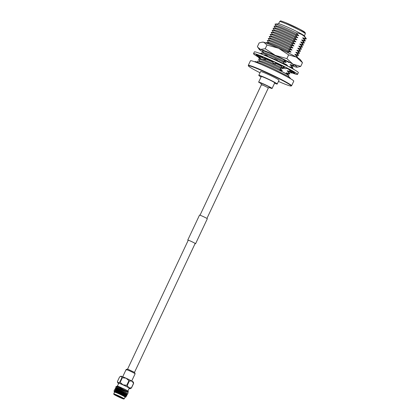 <?xml version="1.0" encoding="UTF-8"?>
<svg xmlns="http://www.w3.org/2000/svg" width="420" height="420" viewBox="0 0 420 420"><rect width="100%" height="100%" fill="white"/><g stroke="black" fill="none" stroke-linecap="round" stroke-linejoin="round"><path stroke-width="0.63" d="M122.714 376.766L126.105 369.558A4.977 0.315 25.2 0 1 129.166 370.671A4.977 0.315 25.2 0 1 134.101 373.091A4.977 0.315 25.2 0 1 135.109 373.795L131.712 381.003M129.134 388.437A6.909 0.436 -154.8 0 0 129.827 388.657A6.909 0.436 -154.8 0 0 130.216 388.71A6.909 0.436 -154.8 0 0 128.84 387.718L131.392 387.917L133.565 383.287L131.938 381.129L129.386 380.93L127.208 385.56L128.84 387.718A6.909 0.436 -154.8 0 0 122.997 384.809L126.73 385.319L128.909 380.693L126.095 378.221L122.362 377.711L120.183 382.337L122.997 384.809A6.909 0.436 -154.8 0 0 118.141 382.841L119.784 382.174L121.963 377.548L121.243 376.252L119.595 376.919L117.422 381.544L117.731 382.835A6.909 0.436 -154.8 0 0 118.629 383.492M117.411 386.085L118.734 383.276A5.801 0.367 25.2 0 1 122.299 384.578A5.801 0.367 25.2 0 1 128.063 387.403A5.801 0.367 25.2 0 1 129.234 388.222L127.922 391.015M126.892 390.374A6.08 0.383 25.2 0 1 128.121 391.209L128.368 391.886L119.264 387.56A6.909 0.436 -154.8 0 0 116.267 386.447L123.511 388.642A6.08 0.383 25.2 0 1 126.892 390.374M116.487 387.802L116.949 387.581L121.212 389.036L127.586 391.97L128.368 391.886M117.138 386.411L118.067 386.295L117.133 386.043A6.08 0.383 25.2 0 1 117.143 386.038M117.133 386.043L117.259 386.389M126.614 392.443L120.745 389.592L115.784 387.854L115.258 388.07L120.661 389.765L126.614 392.443M115.516 392.185L115.573 392.065A6.909 0.436 25.2 0 1 115.301 391.918A6.909 0.436 25.2 0 1 114.991 391.739M125.633 396.128L119.254 393.194L114.996 391.739L114.65 391.933L113.951 390.842L114.398 390.8L125.307 395.215L126.782 396.034L125.554 396.302L124.624 395.939M113.951 390.842L114.476 390.626L119.438 392.364L125.391 395.042L126.782 396.034M116.645 390.805L116.046 390.437M115.306 390.548L114.602 389.456L115.049 389.413L125.963 393.829L127.433 394.643L126.284 394.742L126.861 395.845M114.602 389.456L115.127 389.24L120.094 390.978L127.433 394.643M115.957 389.161L115.258 388.07M124.556 396.102L126.011 396.953L125.281 397.241A6.08 0.383 -154.8 0 0 124.073 396.365A6.08 0.383 -154.8 0 0 117.873 393.33A6.08 0.383 -154.8 0 0 114.303 392.075A6.08 0.383 -154.8 0 0 114.502 392.269C112.487 390.726 120.944 394.191 124.556 396.102M125.002 397.21A6.08 0.383 -154.8 0 0 125.281 397.241M114.303 392.075L114.912 391.913L119.175 393.367L124.283 395.624L126.011 396.953M124.231 398.853L125.055 397.105A5.801 0.367 -154.8 0 0 123.879 396.286A5.801 0.367 -154.8 0 0 118.12 393.461A5.801 0.367 -154.8 0 0 114.55 392.165L113.731 393.913A5.801 0.367 25.2 0 1 117.296 395.209A5.801 0.367 25.2 0 1 123.06 398.034A5.801 0.367 25.2 0 1 124.231 398.853A5.801 0.367 25.2 0 1 124.21 398.869L123.842 399A5.528 0.352 -154.8 0 0 122.745 398.207A5.528 0.352 -154.8 0 0 117.112 395.446A5.528 0.352 -154.8 0 0 113.862 394.301A5.528 0.352 -154.8 0 0 114.98 395.057A5.528 0.352 -154.8 0 0 120.314 397.682A5.528 0.352 -154.8 0 0 123.842 399M115.211 395.152A5.198 0.331 25.2 0 1 114.182 394.406A5.198 0.331 25.2 0 1 117.5 395.645A5.198 0.331 25.2 0 1 122.514 398.113A5.198 0.331 25.2 0 1 123.564 398.822A5.198 0.331 25.2 0 1 120.514 397.745A5.198 0.331 25.2 0 1 115.211 395.152M114.807 394.548A4.919 0.31 -154.8 0 0 115.526 394.979A4.919 0.31 -154.8 0 0 123.055 398.428M120.451 376.388L120.85 376.205A6.909 0.436 25.2 0 1 121.243 376.252A6.909 0.436 25.2 0 1 126.095 378.221A6.909 0.436 25.2 0 1 131.938 381.129A6.909 0.436 25.2 0 1 133.334 382.079L133.649 383.366L131.47 387.991L130.216 388.71M129.386 380.93A7.823 0.493 -154.8 0 0 128.909 380.693M126.73 385.319A7.823 0.493 25.2 0 1 127.208 385.56M122.362 377.711A7.823 0.493 -154.8 0 0 121.963 377.548M119.784 382.174A7.823 0.493 25.2 0 1 120.183 382.337M117.422 381.544L118.141 382.841A6.909 0.436 -154.8 0 0 117.731 382.835M124.693 394.48A4.368 0.278 -154.8 0 0 123.811 393.881M113.862 394.301L113.731 393.939A5.801 0.367 25.2 0 1 113.731 393.913M114.45 391.414L115.343 392.091M116.608 387.776L115.91 386.683L116.351 386.642L119.264 387.56M115.91 386.683L116.267 386.447M114.172 390.605L115.563 390.526L119.826 391.981L126.205 394.91M114.828 389.219L116.219 389.141L120.477 390.595L126.856 393.519L127.512 394.459M115.479 387.833L116.87 387.755L121.133 389.209L127.591 391.965M116.13 386.447L117.521 386.369L123.511 388.642M115.18 390.574L115.647 390.353L119.91 391.808L126.289 394.742M115.831 389.188L116.298 388.967L120.561 390.421L126.856 393.524M118.067 386.295L121.301 387.629M257.833 47.35L260.516 49.392A20.984 1.334 -154.8 0 0 259.324 49.476L257.397 46.662L259.151 42.934L262.18 42.152L263.86 42.278A20.984 1.334 25.2 0 1 278.602 48.258L266.978 45.014L263.86 42.278A20.984 1.334 25.2 0 0 262.794 42.1L262.18 42.152M265.225 48.741L275.257 55.367A20.984 1.334 -154.8 0 0 260.516 49.392L265.225 48.741L266.978 45.014M292.257 65.777A20.984 1.334 -154.8 0 0 296 67.058A20.984 1.334 -154.8 0 0 297.066 67.237A20.984 1.334 -154.8 0 0 293.002 64.202A20.984 1.334 -154.8 0 0 275.257 55.367L286.881 58.611L293.002 64.202L300.715 66.407L302.468 62.68L296.347 57.088L288.635 54.884L278.602 48.258A20.984 1.334 25.2 0 1 296.347 57.088A20.984 1.334 25.2 0 1 300.536 59.861L302.468 62.68M300.715 66.407L297.066 67.237M286.881 58.611L288.635 54.884M289.154 62.643A15.514 0.982 -154.8 0 0 283.647 59.745M259.324 49.476A20.984 1.334 -154.8 0 0 263.24 52.09M257.723 56.674A24.313 1.544 25.2 0 1 253.533 53.66A24.313 1.544 25.2 0 1 268.48 59.099A24.313 1.544 25.2 0 1 292.619 70.938A24.313 1.544 25.2 0 1 297.533 74.366A24.313 1.544 25.2 0 1 292.73 73.127M253.533 53.66L254.352 51.923A24.313 1.544 25.2 0 1 269.299 57.356A24.313 1.544 25.2 0 1 293.438 69.2A24.313 1.544 25.2 0 1 298.352 72.629L297.533 74.366M286.933 68.408A18.449 1.171 25.2 0 1 288.498 69.269A18.449 1.171 25.2 0 1 290.624 70.523L290.015 71.521L293.643 71.852L290.624 70.523M290.881 72.424A24.313 1.544 25.2 0 1 289.637 71.925M259.765 56.207L259.387 57.309L258.746 57.194L255.99 54.563L259.765 56.207A18.449 1.171 25.2 0 1 262.39 57.062M266.007 58.49L265.587 59.582L263.644 58.795L262.022 56.553L266.007 58.49A18.449 1.171 25.2 0 1 273.163 61.624M275.887 62.885L275.399 63.945L272.9 62.79L273.215 61.394L275.887 62.885A18.449 1.171 25.2 0 1 283.531 66.623L282.975 67.652L285.29 67.237L283.531 66.623M285.29 67.237L287.39 68.329L285.075 68.738L282.975 67.652M293.643 71.852L294.541 72.45L290.913 72.124L290.015 71.521M291.685 72.193L291.338 72.928L295.076 73.469L292.651 72.282M260.269 58.175L260.069 58.601L259.166 57.997L256.526 55.577L257.502 56.007M265.309 55.629L267.393 55.745L267.089 56.39M263.435 54.847L265.451 54.957L267.393 55.745M265.587 59.582L263.965 57.34M276.638 60.701L277.205 60.113L276.875 60.816M274.139 59.54L274.706 58.952L277.205 60.113M275.399 63.945L275.709 62.554M287.947 66.255L286.881 64.901L284.776 63.814L284.461 64.486M285.868 65.195L284.776 63.814M294.163 69.61L291.821 67.688L291.59 68.177M293.522 69.248L291.821 67.688M291.338 72.928L290.693 72.812L291.013 72.135M259.565 57.157L259.166 57.997M259.255 53.193L261.193 53.471L261.009 53.865M259.161 53.162L261.193 53.471M259.387 57.309L256.636 54.674M278.434 81.433A23.609 1.496 -154.8 0 0 283.274 83.47A23.609 1.496 -154.8 0 0 291.081 85.995L291.506 85.843A23.935 1.517 -154.8 0 0 291.59 85.78L293.769 81.155A23.935 1.517 -154.8 0 0 281.715 73.957A23.935 1.517 -154.8 0 0 258.452 63.263A23.935 1.517 -154.8 0 0 250.457 60.774L248.278 65.399A23.935 1.517 -154.8 0 0 248.283 65.504L248.441 65.93A23.609 1.496 -154.8 0 0 260.012 72.765M291.59 85.78A23.935 1.517 -154.8 0 0 279.536 78.582A23.935 1.517 -154.8 0 0 256.274 67.888A23.935 1.517 -154.8 0 0 248.278 65.399M291.081 85.995A23.609 1.496 -154.8 0 0 279.883 79.139A23.609 1.496 -154.8 0 0 256.321 68.282A23.609 1.496 -154.8 0 0 248.441 65.93M274.544 83.249A10.18 0.646 -154.8 0 0 277.216 84.021L279.011 80.21A10.18 0.646 -154.8 0 0 273.882 77.149A10.18 0.646 -154.8 0 0 263.991 72.602A10.18 0.646 -154.8 0 0 260.589 71.542L258.793 75.353A10.18 0.646 -154.8 0 0 261.093 76.923M277.216 84.021A10.18 0.646 -154.8 0 0 272.092 80.96A10.18 0.646 -154.8 0 0 262.196 76.414A10.18 0.646 -154.8 0 0 258.793 75.353M269.393 87.612A7.434 0.473 -154.8 0 0 269.603 87.701A7.434 0.473 -154.8 0 0 272.087 88.473A7.434 0.473 -154.8 0 0 268.343 86.236A7.434 0.473 -154.8 0 0 261.119 82.919A7.434 0.473 -154.8 0 0 258.636 82.142A7.434 0.473 -154.8 0 0 258.631 82.157L260.935 83.454M272.087 88.473L274.733 82.85A7.434 0.473 -154.8 0 0 270.989 80.614A7.434 0.473 -154.8 0 0 263.765 77.296A7.434 0.473 -154.8 0 0 261.282 76.524A7.434 0.473 -154.8 0 0 261.277 76.535M288.519 76.661L288.881 75.899A17.273 1.097 -154.8 0 0 288.834 75.742A17.273 1.097 -154.8 0 0 279.394 70.308A17.273 1.097 -154.8 0 0 263.392 62.984A17.273 1.097 -154.8 0 0 257.764 61.126A17.273 1.097 -154.8 0 0 257.623 61.189L257.245 61.987M279.605 21.609C281.542 21.079 278.008 19.908 285.338 22.496L299.618 29.132L305.025 32.377L305.361 33.731A14.233 0.903 -154.8 0 0 298.179 29.442A14.233 0.903 -154.8 0 0 284.356 23.095A14.233 0.903 -154.8 0 0 279.605 21.609A14.233 0.903 -154.8 0 0 279.605 21.614L278.576 23.798M304.127 39.076L306.169 38.908A17.273 1.097 -154.8 0 0 306.269 38.693L304.274 35.837A14.233 0.903 -154.8 0 0 296.494 31.358A14.233 0.903 -154.8 0 0 283.306 25.326A14.233 0.903 -154.8 0 0 278.675 23.793L275.205 24.071A17.273 1.097 -154.8 0 0 275.1 24.292L276.276 25.966M288.834 75.742L287.537 73.889A15.299 0.971 -154.8 0 0 286.141 72.849L288.572 75.421A17.131 1.087 -154.8 0 0 278.969 70.014L282.298 70.681A15.299 0.971 -154.8 0 0 265.004 62.59A15.299 0.971 -154.8 0 0 260.022 60.942L257.764 61.126M287.663 74.067L289.7 73.904A17.273 1.097 -154.8 0 0 289.805 73.684A17.273 1.097 -154.8 0 0 289.669 73.532L286.141 72.849M282.298 70.681L279.741 67.935L283.269 68.623A15.299 0.971 -154.8 0 0 265.97 60.532A15.299 0.971 -154.8 0 0 260.988 58.884L258.736 59.068A17.273 1.097 -154.8 0 0 258.631 59.283L259.807 60.958M279.741 67.935A17.273 1.097 -154.8 0 0 264.359 60.926A17.273 1.097 -154.8 0 0 258.736 59.068M289.805 73.684L288.508 71.831A15.299 0.971 -154.8 0 0 287.112 70.786L289.669 73.532M290.068 71.416L287.112 70.786M283.269 68.623L280.707 65.877A17.273 1.097 -154.8 0 0 275.641 63.431M273.031 62.218A17.273 1.097 -154.8 0 0 265.829 59.073M280.707 65.877L282.555 66.129M284.603 64.187A15.299 0.971 -154.8 0 0 277.043 60.454M274.428 59.241A15.299 0.971 -154.8 0 0 267.908 56.416A15.299 0.971 -154.8 0 0 267.209 56.138M283.7 64.108L284.545 64.307M290.068 67.363A15.299 0.971 -154.8 0 0 289.049 66.67L289.48 67.053M291.958 67.778L292.609 67.73A17.273 1.097 -154.8 0 0 292.709 67.51A17.273 1.097 -154.8 0 0 292.572 67.358L289.049 66.67M284.676 64.034L282.644 61.761L286.172 62.449A15.299 0.971 -154.8 0 0 268.879 54.359A15.299 0.971 -154.8 0 0 263.897 52.71L261.644 52.889A17.273 1.097 -154.8 0 0 261.539 53.109L262.484 54.453M282.644 61.761A17.273 1.097 -154.8 0 0 267.267 54.752A17.273 1.097 -154.8 0 0 261.644 52.889M292.709 67.51L291.412 65.657A15.299 0.971 -154.8 0 0 290.015 64.612L292.572 67.358M291.538 65.835L293.575 65.667A17.273 1.097 -154.8 0 0 293.68 65.452A17.273 1.097 -154.8 0 0 293.543 65.299L290.015 64.612M286.172 62.449L283.616 59.703A17.273 1.097 -154.8 0 0 268.233 52.694A17.273 1.097 -154.8 0 0 262.61 50.831A17.273 1.097 -154.8 0 0 262.505 51.051L263.681 52.726M297.014 57.472L297.449 57.435A17.273 1.097 -154.8 0 0 297.554 57.22A17.273 1.097 -154.8 0 0 297.418 57.062L295.985 56.889M288.981 53.214L287.49 51.471L291.018 52.154A15.299 0.971 -154.8 0 0 273.719 44.069A15.299 0.971 -154.8 0 0 268.737 42.415L266.485 42.599A17.273 1.097 -154.8 0 0 266.38 42.814L266.658 43.208M287.49 51.471A17.273 1.097 -154.8 0 0 272.108 44.462A17.273 1.097 -154.8 0 0 266.485 42.599M297.554 57.22L296.257 55.367A15.299 0.971 -154.8 0 0 294.861 54.322L297.418 57.062M296.378 55.54L298.421 55.377A17.273 1.097 -154.8 0 0 298.52 55.157A17.273 1.097 -154.8 0 0 298.384 55.004L294.861 54.322M291.018 52.154L288.456 49.413L291.984 50.096A15.299 0.971 -154.8 0 0 274.691 42.005A15.299 0.971 -154.8 0 0 269.708 40.357L267.456 40.541A17.273 1.097 -154.8 0 0 267.351 40.756L268.522 42.436M288.456 49.413A17.273 1.097 -154.8 0 0 273.079 42.404A17.273 1.097 -154.8 0 0 267.456 40.541M298.52 55.157L297.224 53.309A15.299 0.971 -154.8 0 0 295.827 52.264L298.384 55.004M297.35 53.482L299.387 53.319A17.273 1.097 -154.8 0 0 299.492 53.099A17.273 1.097 -154.8 0 0 299.355 52.946L295.827 52.264M291.984 50.096L289.427 47.355L292.955 48.038A15.299 0.971 -154.8 0 0 275.656 39.947A15.299 0.971 -154.8 0 0 270.674 38.299L268.422 38.483A17.273 1.097 -154.8 0 0 268.317 38.698L269.493 40.373M289.427 47.355A17.273 1.097 -154.8 0 0 274.045 40.341A17.273 1.097 -154.8 0 0 268.422 38.483M299.492 53.099L298.195 51.251A15.299 0.971 -154.8 0 0 296.798 50.206L299.355 52.946M298.316 51.424L300.358 51.261A17.273 1.097 -154.8 0 0 300.457 51.041A17.273 1.097 -154.8 0 0 300.321 50.888L296.798 50.206M292.955 48.038L290.393 45.292L293.921 45.98A15.299 0.971 -154.8 0 0 276.628 37.889A15.299 0.971 -154.8 0 0 271.645 36.241L269.393 36.425A17.273 1.097 -154.8 0 0 269.288 36.64L270.459 38.315M290.393 45.292A17.273 1.097 -154.8 0 0 275.016 38.283A17.273 1.097 -154.8 0 0 269.393 36.425M300.457 51.041L299.161 49.187A15.299 0.971 -154.8 0 0 297.764 48.148L300.321 50.888M299.287 49.366L301.324 49.203A17.273 1.097 -154.8 0 0 301.429 48.983A17.273 1.097 -154.8 0 0 301.292 48.83L297.764 48.148M293.921 45.98L291.365 43.234L294.893 43.922A15.299 0.971 -154.8 0 0 277.594 35.831A15.299 0.971 -154.8 0 0 272.612 34.183L270.359 34.361A17.273 1.097 -154.8 0 0 270.254 34.582L271.43 36.257M291.365 43.234A17.273 1.097 -154.8 0 0 275.982 36.225A17.273 1.097 -154.8 0 0 270.359 34.361M301.429 48.983L300.132 47.129A15.299 0.971 -154.8 0 0 298.736 46.085L301.292 48.83M300.253 47.308L302.295 47.145A17.273 1.097 -154.8 0 0 302.395 46.925A17.273 1.097 -154.8 0 0 302.258 46.772L298.736 46.085M294.893 43.922L292.331 41.176L295.858 41.864A15.299 0.971 -154.8 0 0 278.565 33.773A15.299 0.971 -154.8 0 0 273.583 32.125L271.331 32.303A17.273 1.097 -154.8 0 0 271.226 32.524L272.401 34.199M292.331 41.176A17.273 1.097 -154.8 0 0 276.953 34.167A17.273 1.097 -154.8 0 0 271.331 32.303M302.395 46.925L301.098 45.071A15.299 0.971 -154.8 0 0 299.702 44.026L302.258 46.772M301.224 45.25L303.261 45.087A17.273 1.097 -154.8 0 0 303.366 44.867A17.273 1.097 -154.8 0 0 303.23 44.714L299.702 44.026M295.858 41.864L293.302 39.118L296.83 39.805A15.299 0.971 -154.8 0 0 279.531 31.715A15.299 0.971 -154.8 0 0 274.549 30.067L272.296 30.245A17.273 1.097 -154.8 0 0 272.192 30.466L273.368 32.141M293.302 39.118A17.273 1.097 -154.8 0 0 277.919 32.109A17.273 1.097 -154.8 0 0 272.296 30.245M303.366 44.867L302.069 43.013A15.299 0.971 -154.8 0 0 300.673 41.968L303.23 44.714M302.19 43.192L304.232 43.024A17.273 1.097 -154.8 0 0 304.332 42.809A17.273 1.097 -154.8 0 0 304.195 42.656L300.673 41.968M296.83 39.805L294.268 37.06L297.796 37.748A15.299 0.971 -154.8 0 0 280.502 29.657A15.299 0.971 -154.8 0 0 275.52 28.009L273.268 28.187A17.273 1.097 -154.8 0 0 273.163 28.408L274.339 30.082M294.268 37.06A17.273 1.097 -154.8 0 0 278.891 30.051A17.273 1.097 -154.8 0 0 273.268 28.187M304.332 42.809L303.035 40.955A15.299 0.971 -154.8 0 0 301.639 39.91L304.195 42.656M303.161 41.134L305.198 40.966A17.273 1.097 -154.8 0 0 305.303 40.751A17.273 1.097 -154.8 0 0 305.167 40.598L301.639 39.91M297.796 37.748L295.239 35.002L298.767 35.69A15.299 0.971 -154.8 0 0 281.468 27.599A15.299 0.971 -154.8 0 0 276.486 25.951L274.234 26.129A17.273 1.097 -154.8 0 0 274.129 26.35L275.305 28.025M295.239 35.002A17.273 1.097 -154.8 0 0 279.856 27.993A17.273 1.097 -154.8 0 0 274.234 26.129M305.303 40.751L304.006 38.897A15.299 0.971 -154.8 0 0 302.61 37.852L305.167 40.598M306.269 38.693A17.273 1.097 -154.8 0 0 306.133 38.54L302.61 37.852M298.767 35.69L296.205 32.944A17.273 1.097 -154.8 0 0 280.828 25.935A17.273 1.097 -154.8 0 0 275.205 24.071M296.205 32.944C300.284 33.212 303.592 35.075 306.133 38.54M263.057 57.981A17.273 1.097 -154.8 0 0 259.702 57.005A17.273 1.097 -154.8 0 0 259.602 57.225L260.773 58.9M288.939 69.52L290.262 70.996M302.783 31.894A13.13 0.835 -154.8 0 0 300.925 29.836A13.13 0.835 -154.8 0 0 285.416 22.538M195.074 243.626A4.2 0.268 -154.8 0 0 195.473 243.689A4.2 0.268 -154.8 0 0 193.358 242.429A4.2 0.268 -154.8 0 0 189.273 240.55A4.2 0.268 -154.8 0 0 187.871 240.114A4.2 0.268 -154.8 0 0 188.176 240.382M195.069 243.642A4.31 0.273 -154.8 0 0 195.573 243.737A4.31 0.273 -154.8 0 0 193.405 242.44A4.31 0.273 -154.8 0 0 189.21 240.513A4.31 0.273 -154.8 0 0 187.772 240.067A4.31 0.273 -154.8 0 0 188.165 240.392M195.573 243.737L207.317 218.783A4.31 0.273 -154.8 0 0 205.149 217.487A4.31 0.273 -154.8 0 0 200.954 215.56A4.31 0.273 -154.8 0 0 199.516 215.108L187.772 240.067M188.27 240.177L127.601 369.101L134.5 372.362L195.174 243.427M134.495 372.335A6.631 6.631 0 0 1 135.109 373.774A4.977 0.315 -154.8 0 0 132.489 372.241A4.977 0.315 -154.8 0 0 127.769 370.072A4.977 0.315 -154.8 0 0 126.121 369.542A4.977 0.315 -154.8 0 0 126.651 369.989M200.02 215.208L261.466 84.625A6.631 6.631 0 0 1 260.857 83.207A4.977 0.315 25.2 0 1 262.521 83.706A4.977 0.315 25.2 0 1 267.466 85.99A4.977 0.315 25.2 0 1 269.845 87.439A6.631 6.631 0 0 1 268.364 87.88L262.741 85.019L261.466 84.625L262.238 85.16M268.37 87.869L206.923 218.453M127.507 392.133L128.163 393.073M128.074 393.262L126.934 393.356M254.405 61.703L255.439 61.546L261.817 63.688L273.21 68.723L287.301 75.925L289.574 77.369L290.792 78.86M288.629 72.009L290.514 71.857M290.997 67.856L291.769 67.793M261.776 56.842L259.702 57.005M289.543 69.872L290.288 70.938M305.361 33.731L304.332 35.921M261.282 76.524L258.636 82.142M127.622 369.101A6.631 6.631 0 0 0 126.121 369.542"/></g></svg>
